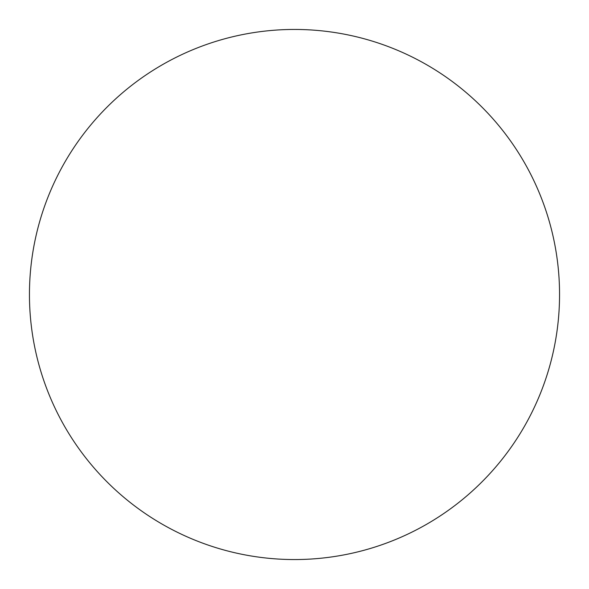 <?xml version="1.0" encoding="UTF-8"?>
<svg xmlns="http://www.w3.org/2000/svg" width="589" height="589" viewBox="0 0 589 589"><rect width="100%" height="100%" fill="white"/><g stroke="black" fill="none" stroke-linecap="round" stroke-linejoin="round"><path stroke-width="0.88" d="M29.45 294.5A265.05 265.05 0 0 1 294.5 29.45A265.05 265.05 0 0 1 559.55 294.5A265.05 265.05 0 0 1 294.5 559.55A265.05 265.05 0 0 1 29.45 294.5C29.45 311.905 31.151 329.141 34.545 346.207C37.939 363.28 42.968 379.853 49.623 395.933C56.286 412.005 64.451 427.283 74.118 441.757C83.785 456.225 94.777 469.61 107.08 481.92C119.39 494.223 132.775 505.215 147.243 514.882C161.717 524.549 176.994 532.714 193.067 539.377C209.147 546.032 225.72 551.061 242.793 554.455C259.859 557.849 277.095 559.55 294.5 559.55C311.905 559.55 329.141 557.849 346.207 554.455C363.28 551.061 379.853 546.032 395.933 539.377C412.005 532.714 427.283 524.549 441.757 514.882C456.225 505.215 469.61 494.223 481.92 481.92C494.223 469.61 505.215 456.225 514.882 441.757C524.549 427.283 532.714 412.005 539.377 395.933C546.032 379.853 551.061 363.28 554.455 346.207C557.849 329.141 559.55 311.905 559.55 294.5C559.55 277.095 557.849 259.859 554.455 242.793C551.061 225.72 546.032 209.147 539.377 193.067C532.714 176.994 524.549 161.717 514.882 147.243C505.215 132.775 494.223 119.39 481.92 107.08C469.61 94.777 456.225 83.785 441.757 74.118C427.283 64.451 412.005 56.286 395.933 49.623C379.853 42.968 363.28 37.939 346.207 34.545C329.141 31.151 311.905 29.45 294.5 29.45C277.095 29.45 259.859 31.151 242.793 34.545C225.72 37.939 209.147 42.968 193.067 49.623C176.994 56.286 161.717 64.451 147.243 74.118C132.775 83.785 119.39 94.777 107.08 107.08C94.777 119.39 83.785 132.775 74.118 147.243C64.451 161.717 56.286 176.994 49.623 193.067C42.968 209.147 37.939 225.72 34.545 242.793C31.151 259.859 29.45 277.095 29.45 294.5M514.882 147.243C505.215 132.775 494.223 119.39 481.92 107.08C469.61 94.777 456.225 83.785 441.757 74.118M147.243 74.118C132.775 83.785 119.39 94.777 107.08 107.08C94.777 119.39 83.785 132.775 74.118 147.243M74.118 441.757C83.785 456.225 94.777 469.61 107.08 481.92C119.39 494.223 132.775 505.215 147.243 514.882M441.757 514.882C456.225 505.215 469.61 494.223 481.92 481.92C494.223 469.61 505.215 456.225 514.882 441.757"/></g></svg>
